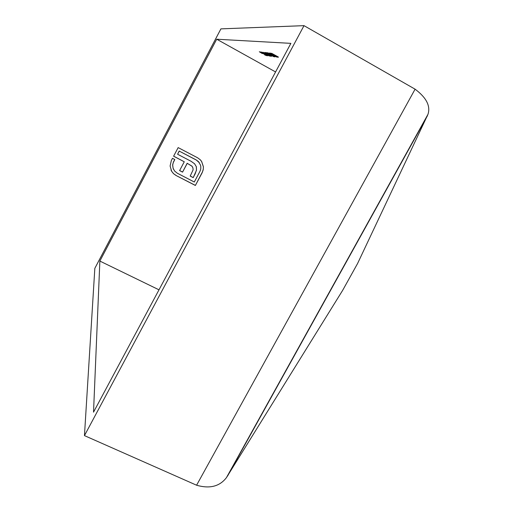 <?xml version="1.0" encoding="UTF-8"?>
<svg xmlns="http://www.w3.org/2000/svg" width="513" height="513" viewBox="0 0 513 513"><rect width="100%" height="100%" fill="white"/><g stroke="black" fill="none" stroke-linecap="round" stroke-linejoin="round"><path stroke-width="0.77" d="M275.584 71.948L216.704 39.212L99.862 261.066L158.992 289.819M203.417 166.783L203.219 169.79L202.148 172.753L195.37 185.469L176.081 175.504L173.509 173.663L171.663 171.304L170.104 166.013L171.361 160.46L172.49 158.318L174.805 159.524L173.105 162.98L172.676 165.333L173.08 168.161L174.542 170.983L177.293 173.214L194.299 182.012L200.076 171.13L200.782 168.835L200.788 166.443L200.468 165.039L198.454 161.601L196.312 160.043L179.255 151.117L177.594 154.253L191.137 161.319L194.581 163.782L196.351 166.712L196.498 170.213L193.209 177.639L190.208 176.081L193.093 169.893L192.939 167.905L191.907 166.161L187.239 163.326L182.57 172.124L179.595 170.585L184.27 161.775L173.606 156.215L178.158 147.603L197.531 157.748L200.198 159.697L201.692 161.595L203.417 166.783L203.219 169.79M273.628 55.141L276.584 57.09L269.46 52.986L273.628 55.141M271.024 54.275L272.281 54.763L271.024 54.275M271.98 54.923L274.91 56.853L267.857 52.788L271.98 54.923M270.229 54.686L266.895 52.627L274.493 56.84L270.248 54.647M263.015 52.23L270.588 56.238L264.509 53.063L269.505 56.077L263.015 52.23M266.728 54.872L261.585 52.05L266.728 54.872M261.463 52.037L267.831 55.84L260.341 51.896L263.393 53.243L261.463 52.037M99.862 261.066L93.526 412.163L290.877 43.361L216.704 39.212M263.65 53.807L266.677 55.699L264.734 54.91L265.958 55.314L263.573 53.814L260.072 52.095L262.316 53.596L259.315 51.742L263.65 53.807M267.196 54.282L271.371 56.398L267.215 54.243M270.229 55.494L264.823 52.409L270.229 55.494M266.516 52.659L273.673 56.674L265.561 52.544L269.113 54.32L266.516 52.659M273.128 54.378L278.059 57.379L272.313 54.282L270.479 53.07L273.128 54.378M278.405 57.033L271.64 53.294L278.405 57.033M304.004 25.65L220.911 28.875L94.834 268.337L84.453 435.614L196.594 485.221C209.766 489.004 219.731 486.446 226.496 477.552L342.665 290.332L357.593 263.483L427.97 114.335C430.702 106.05 426.412 97.662 415.094 89.179L304.004 25.65L84.453 435.614M263.618 53.576L266.478 55.083L263.72 53.384M270.614 56.013L264.612 52.679L270.614 56.013M273.718 56.449L267.606 53.057L273.718 56.449M272.39 54.275L274.192 55.115L272.39 54.275M203.142 169.681L202.148 172.753M202.071 172.644L195.37 185.469M195.299 185.347L176.081 175.504M176.03 175.388L173.509 173.663M173.458 173.554L171.663 171.304M171.618 171.195L170.989 170.008M174.721 159.485L173.676 161.666M173.625 161.563L172.657 164.75L173.08 168.161M173.028 168.052L173.509 169.29M199.294 162.615L196.312 160.043M196.248 159.947L179.255 151.117M179.197 151.027L177.594 154.253M194.517 163.679L196.351 166.712M196.28 166.61L196.498 170.213M196.434 170.104L195.023 174.221M194.959 174.106L193.209 177.639M193.138 177.524L190.24 176.023M192.407 166.796L191.907 166.161M191.843 166.052L187.239 163.326M187.181 163.224L182.57 172.124M182.513 172.015L179.633 170.521M173.631 156.164L184.27 161.775M201.186 160.845L201.692 161.595M201.622 161.492L203.34 166.674M415.094 89.179L196.594 485.221M427.483 115.669L227.625 475.949M427.97 114.328L226.489 477.545"/></g></svg>
